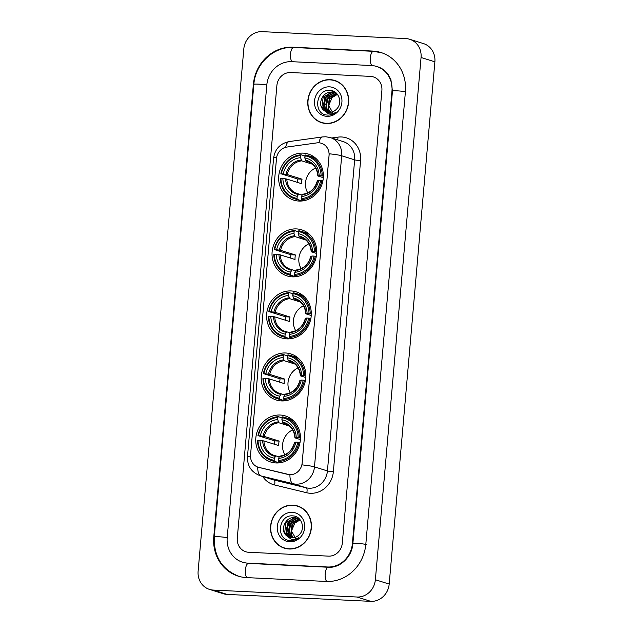 <?xml version="1.0" encoding="UTF-8"?>
<svg xmlns="http://www.w3.org/2000/svg" width="633" height="633" viewBox="0 0 633 633"><rect width="100%" height="100%" fill="white"/><g stroke="black" fill="none" stroke-linecap="round" stroke-linejoin="round"><path stroke-width="0.95" d="M280.197 415.026A24.157 22.171 -72.6 0 0 256.238 435.1A24.157 22.171 -72.6 0 0 270.861 462.043A24.157 22.171 -72.6 0 0 276.004 462.952A24.157 22.171 -72.6 0 0 299.955 442.871A24.157 22.171 -72.6 0 0 285.333 415.936A24.157 22.171 -72.6 0 0 280.197 415.026M296.473 228.917A24.157 22.171 -72.6 0 0 272.522 248.991A24.157 22.171 -72.6 0 0 287.145 275.933A24.157 22.171 -72.6 0 0 292.28 276.843A24.157 22.171 -72.6 0 0 316.239 256.761A24.157 22.171 -72.6 0 0 301.617 229.826A24.157 22.171 -72.6 0 0 296.473 228.917M291.045 290.951A24.157 22.171 -72.6 0 0 267.094 311.032A24.157 22.171 -72.6 0 0 281.717 337.967A24.157 22.171 -72.6 0 0 286.852 338.877A24.157 22.171 -72.6 0 0 310.811 318.803A24.157 22.171 -72.6 0 0 296.189 291.86A24.157 22.171 -72.6 0 0 291.045 290.951M285.618 352.985A24.157 22.171 -72.6 0 0 261.666 373.066A24.157 22.171 -72.6 0 0 276.289 400.001A24.157 22.171 -72.6 0 0 281.432 400.918A24.157 22.171 -72.6 0 0 305.383 380.837A24.157 22.171 -72.6 0 0 290.761 353.902A24.157 22.171 -72.6 0 0 285.618 352.985M303.104 153.131A24.157 22.171 -72.6 0 0 279.153 173.213A24.157 22.171 -72.6 0 0 293.775 200.147A24.157 22.171 -72.6 0 0 298.911 201.057A24.157 22.171 -72.6 0 0 322.87 180.983A24.157 22.171 -72.6 0 0 308.247 154.041A24.157 22.171 -72.6 0 0 303.104 153.131M318.771 142.805A12.312 11.299 -72.6 0 0 316.785 142.9L286.899 147.062A12.312 11.299 -72.6 0 0 276.479 158.63L250.549 454.937A12.312 11.299 -72.6 0 0 258.209 467.233A12.312 11.299 -72.6 0 0 258.873 467.415L287.786 474.418A12.312 11.299 -72.6 0 0 302.147 463.04L329.041 155.568A12.312 11.299 -72.6 0 0 321.39 143.272A12.312 11.299 -72.6 0 0 318.771 142.805M330.125 79.655A22.108 20.288 -72.6 0 0 308.2 98.036A22.108 20.288 -72.6 0 0 321.58 122.683A22.108 20.288 -72.6 0 0 326.288 123.514A22.108 20.288 -72.6 0 0 348.205 105.141A22.108 20.288 -72.6 0 0 334.825 80.494A22.108 20.288 -72.6 0 0 330.125 79.655M319.602 121.686A22.108 20.288 -72.6 0 0 322.276 122.889M292.897 505.142A22.108 20.288 -72.6 0 0 270.971 523.523A22.108 20.288 -72.6 0 0 284.359 548.17A22.108 20.288 -72.6 0 0 289.059 549.001A22.108 20.288 -72.6 0 0 310.985 530.628A22.108 20.288 -72.6 0 0 297.597 505.981A22.108 20.288 -72.6 0 0 292.897 505.142M282.373 547.173A22.108 20.288 -72.6 0 0 285.056 548.376M329.215 153.795L301.996 464.883A15.952 1.48 5 0 1 314.482 466.869A18.23 16.735 107.4 0 1 296.102 484.142A18.23 16.735 107.4 0 1 293.206 483.731L260.986 475.929A18.23 16.735 107.4 0 1 260.005 475.652L272.958 479.719A18.23 16.735 -72.6 0 0 273.947 479.996L306.158 487.798A18.23 16.735 -72.6 0 0 309.054 488.209A18.23 16.735 -72.6 0 0 327.435 470.936L354.654 159.848A18.23 16.735 -72.6 0 0 343.315 141.642L330.355 137.575A18.23 16.735 107.4 0 1 341.693 155.781A15.952 1.48 -175 0 0 329.215 153.795M331.708 137.994L337.88 137.139A22.796 20.921 107.4 0 1 360.581 160.592L333.362 471.68A22.796 20.921 107.4 0 1 310.384 493.273A22.796 20.921 107.4 0 1 306.768 492.759A4.558 1.804 -76.4 0 0 306.158 487.798L293.206 483.731A15.952 6.322 103.6 0 1 289.922 474.758L258.209 467.233M328.503 556.13A13.673 12.549 -72.6 0 0 342.295 543.177L381.889 90.559A13.673 12.549 -72.6 0 0 373.383 76.902A13.673 12.549 -72.6 0 0 370.479 76.387L290.674 72.534A13.673 12.549 -72.6 0 0 276.89 85.487L237.288 538.105A13.673 12.549 -72.6 0 0 245.794 551.762A13.673 12.549 -72.6 0 0 248.706 552.277L328.503 556.13A13.673 12.549 -72.6 0 0 342.295 543.177L381.889 90.559A13.673 12.549 -72.6 0 0 373.383 76.902A13.673 12.549 -72.6 0 0 370.479 76.387L290.674 72.534A13.673 12.549 -72.6 0 0 276.89 85.487L237.288 538.105A13.673 12.549 -72.6 0 0 245.794 551.762A13.673 12.549 -72.6 0 0 248.706 552.277L328.503 556.13M298.285 506.21A22.108 20.288 -72.6 0 0 295.397 505.664M335.514 80.723A22.108 20.288 -72.6 0 0 332.626 80.177M338.188 81.926A21.878 20.082 -72.6 0 0 336.139 81.143L334.754 80.707A21.878 20.082 -72.6 0 0 330.102 79.885A21.878 20.082 -72.6 0 0 308.406 98.068A21.878 20.082 -72.6 0 0 321.651 122.462A21.878 20.082 -72.6 0 0 326.304 123.293A21.878 20.082 -72.6 0 0 348 105.11A21.878 20.082 -72.6 0 0 334.754 80.707M333.464 113.837L328.669 105.561L332.721 96.105M330.331 112.318L327.965 108.947L329.223 98.843L337.049 94.254M330.648 112.278L328.511 109.121L329.769 99.017L337.286 94.452M329.089 112.35L325.773 108.259L327.032 98.155L336.06 93.557M329.389 112.358L326.319 108.433L327.577 98.329L336.305 93.716M327.902 112.223L323.574 107.57L324.84 97.466L333.868 92.869L335.023 93.004M328.195 112.27L324.128 107.745L325.386 97.64L334.414 93.035L335.284 93.13M323.147 109.667A10.302 9.455 -72.6 0 0 326.842 111.962A10.302 9.455 -72.6 0 0 329.033 112.35A10.302 9.455 -72.6 0 0 336.519 109.169C342.999 103.139 338.853 90.772 330.434 90.432C315.638 88.501 312.797 113.987 326.865 115.032L327.577 115.087C330.695 115.198 333.528 114.217 336.076 112.136C333.583 113.742 331.004 114.264 328.321 113.695L323.147 109.667C317.086 104.002 322.885 91.144 331.676 92.181L333.947 92.592L337.887 95.013M327.039 112.017L321.928 107.048L323.194 96.952L332.222 92.347L335.276 92.283M336.352 93.573L336.796 93.629M335.308 93.059L336.614 93.431M335.569 93.178L336.416 93.368M329.492 86.848A14.86 13.641 -72.6 0 0 314.514 100.924A14.86 13.641 -72.6 0 0 326.913 116.33A14.86 13.641 -72.6 0 0 341.899 102.253A14.86 13.641 -72.6 0 0 329.492 86.848M321.651 122.462L323.036 122.897A21.878 20.082 -72.6 0 0 325.164 123.427M323.732 106.558L326.177 96.952L327.261 95.536M329.01 93.858L331.328 92.339M331.66 92.181L333.765 91.381M325.924 107.246L328.369 97.64L329.453 96.224M331.201 94.546L333.52 93.027M323.4 104.223L325.576 97.363M327.973 94.428L330.83 92.371M331.241 92.165L333.551 91.279M325.599 104.912L327.775 98.052M330.165 95.116L333.029 93.059M333.433 92.853L333.947 92.608M333.971 92.6L335.11 92.157M300.968 507.413A21.878 20.082 -72.6 0 0 298.911 506.629L297.534 506.194A21.878 20.082 -72.6 0 0 292.873 505.371A21.878 20.082 -72.6 0 0 271.177 523.554A21.878 20.082 -72.6 0 0 284.423 547.949A21.878 20.082 -72.6 0 0 289.075 548.779A21.878 20.082 -72.6 0 0 310.771 530.596A21.878 20.082 -72.6 0 0 297.534 506.194M296.236 539.324L291.441 531.047L295.492 521.592M293.103 537.805L290.737 534.434L291.995 524.33L299.82 519.74M293.427 537.765L291.291 534.608L292.549 524.504L300.058 519.938M291.86 537.836L288.545 533.746L289.803 523.641L298.831 519.044M292.169 537.844L289.091 533.92L290.349 523.815L299.085 519.202M290.674 537.71L286.353 533.057L287.611 522.953L296.648 518.356L297.795 518.49M290.966 537.757L286.899 533.231L288.157 523.127L297.194 518.522L298.056 518.617M285.918 535.154A10.302 9.455 -72.6 0 0 289.621 537.449A10.302 9.455 -72.6 0 0 291.813 537.836A10.302 9.455 -72.6 0 0 299.29 534.656C305.771 528.626 301.625 516.259 293.214 515.919C278.409 513.988 275.569 539.474 289.645 540.519L290.349 540.574C293.467 540.685 296.299 539.704 298.847 537.623C296.363 539.229 293.775 539.751 291.093 539.174L285.918 535.154C279.857 529.489 285.665 516.631 294.448 517.667L296.719 518.079L300.667 520.5M289.819 537.504L284.708 532.535L285.966 522.439L295.002 517.834L296.996 518.166M299.124 519.06L299.575 519.115M298.08 518.546L299.385 518.918M298.349 518.664L299.187 518.854M292.264 512.334A14.86 13.641 -72.6 0 0 277.286 526.411A14.86 13.641 -72.6 0 0 289.685 541.816A14.86 13.641 -72.6 0 0 304.671 527.74A14.86 13.641 -72.6 0 0 292.264 512.334M284.423 547.949L285.807 548.384A21.878 20.082 -72.6 0 0 287.936 548.914M286.504 532.044L288.949 522.439L290.033 521.022M291.781 519.345L294.108 517.826M294.432 517.667L296.537 516.868M288.703 532.733L291.14 523.127L292.232 521.711M293.981 520.033L296.299 518.514M297.019 518.174L298.056 517.77M286.179 529.71L288.355 522.85M290.753 519.915L293.609 517.857M294.013 517.652L296.323 516.765M288.371 530.399L290.547 523.538M292.944 520.603L295.801 518.546M296.204 518.34L296.719 518.095M296.742 518.087L297.882 517.644M315.566 168.014A16.869 15.477 -72.6 0 0 307.765 192.867M304.283 200.621L301.363 199.712L300.999 200.574L297.304 199.419L297.035 198.398A21.696 19.916 -72.6 0 1 280.933 178.395L282.872 178.49A19.599 17.993 -72.6 0 0 297.217 196.309L298.855 194.007L302.186 195.059M297.225 182.32A21.657 19.876 107.4 0 1 297.605 178.973L281.329 173.877A21.696 19.916 -72.6 0 1 300.786 155.591L300.596 157.68A19.599 17.993 -72.6 0 0 283.267 173.964L287.208 174.526L302.044 179.186A16.869 15.477 -72.6 0 0 301.648 183.712L286.812 179.052L282.872 178.49M312.401 164.2L301.751 160.853L300.596 157.68M280.933 178.395L280.435 178.466A22.614 20.754 -72.6 0 0 294.582 198.778L298.278 199.933A22.614 20.754 -72.6 0 0 300.999 200.574M300.786 155.591L301.205 154.792L304.9 155.947L305.114 156.762M301.506 199.617A22.614 20.754 -72.6 0 0 321.881 180.468L320.694 180.318A21.696 19.916 -72.6 0 1 301.237 198.604L301.506 199.617L304.536 200.574M322.909 180.785L321.881 180.468M294.582 198.778A22.614 20.754 -72.6 0 0 297.304 199.419M301.205 154.792A22.614 20.754 -72.6 0 0 280.83 173.94M301.237 198.604L301.419 196.507A19.599 17.993 -72.6 0 0 318.747 180.223L320.694 180.318M297.217 196.309L297.035 198.398M283.267 173.964L281.329 173.877M318.747 180.223L317.608 180.54M317.616 180.373A17.534 16.094 -72.6 0 1 302.384 194.687L301.419 196.507M286.812 179.052A16.869 15.477 -72.6 0 0 297.352 193.627L298.855 194.007M316.468 158.97A22.614 20.754 -72.6 0 0 311.824 156.794L308.129 155.631A22.614 20.754 -72.6 0 0 305.407 154.99L304.979 155.789A21.696 19.916 -72.6 0 1 321.089 175.792L322.276 175.942A22.614 20.754 -72.6 0 0 308.129 155.631M322.276 175.942L323.368 176.283M321.089 175.792L319.143 175.705A19.599 17.993 -72.6 0 0 304.797 157.886L304.979 155.789M323.305 177.683L318.003 176.014L319.143 175.705M304.797 157.886L305.953 161.059L308.888 161.977M318.003 176.014L318.011 175.855A17.534 16.094 -72.6 0 0 305.399 160.196M302.044 179.186L297.605 178.973M308.936 243.792A16.869 15.477 -72.6 0 0 301.134 268.653M297.652 276.407L294.733 275.49L294.369 276.36L290.674 275.197L290.405 274.184A21.696 19.916 -72.6 0 1 274.303 254.181L276.241 254.276A19.599 17.993 -72.6 0 0 290.587 272.087L292.224 269.793L295.564 270.837M290.594 258.106A21.657 19.876 107.4 0 1 290.974 254.759L274.698 249.655A21.696 19.916 -72.6 0 1 294.155 231.369L293.973 233.466A19.599 17.993 -72.6 0 0 276.637 249.75L280.577 250.312L295.413 254.972A16.869 15.477 -72.6 0 0 295.018 259.49L280.182 254.83L276.241 254.276M305.771 239.978L295.12 236.639L293.973 233.466M274.303 254.181L273.804 254.244A22.614 20.754 -72.6 0 0 287.952 274.556L291.647 275.719A22.614 20.754 -72.6 0 0 294.369 276.36M294.155 231.369L294.574 230.57L298.278 231.733L298.483 232.548M294.875 275.402A22.614 20.754 -72.6 0 0 315.25 256.246L314.063 256.096A21.696 19.916 -72.6 0 1 294.606 274.382L294.875 275.402L297.906 276.352M316.278 256.571L315.25 256.246M287.952 274.556A22.614 20.754 -72.6 0 0 290.674 275.197M294.574 230.57A22.614 20.754 -72.6 0 0 274.2 249.726M294.606 274.382L294.788 272.293A19.599 17.993 -72.6 0 0 312.116 256.009L314.063 256.096M290.587 272.087L290.405 274.184M276.637 249.75L274.698 249.655M312.116 256.009L310.977 256.318M310.985 256.159A17.534 16.094 -72.6 0 1 295.753 270.473L294.788 272.293M280.182 254.83A16.869 15.477 -72.6 0 0 290.721 269.405A16.869 15.477 -72.6 0 0 292.153 269.777L292.224 269.793M309.838 234.756A22.614 20.754 -72.6 0 0 305.193 232.572L301.498 231.417A22.614 20.754 -72.6 0 0 298.776 230.776L298.349 231.575A21.696 19.916 -72.6 0 1 314.459 251.578L315.645 251.728A22.614 20.754 -72.6 0 0 301.498 231.417M315.645 251.728L316.737 252.069M314.459 251.578L312.512 251.483A19.599 17.993 -72.6 0 0 298.167 233.672L298.349 231.575M316.682 253.469L311.373 251.799L312.512 251.483M298.167 233.672L299.322 236.837L302.257 237.763M311.373 251.799L311.381 251.633A17.534 16.094 -72.6 0 0 298.768 235.982M295.413 254.972L290.974 254.759M303.508 305.826A16.869 15.477 -72.6 0 0 295.706 330.687M292.224 338.441L289.305 337.531L288.941 338.394L285.246 337.239L284.977 336.218A21.696 19.916 -72.6 0 1 268.875 316.215L270.813 316.31A19.599 17.993 -72.6 0 0 285.166 334.121L286.796 331.827L290.136 332.879M285.166 320.14A21.657 19.876 107.4 0 1 285.546 316.793L269.27 311.697A21.696 19.916 -72.6 0 1 288.727 293.411L288.545 295.5A19.599 17.993 -72.6 0 0 271.209 311.784L275.149 312.346L289.993 317.006A16.869 15.477 -72.6 0 0 289.598 321.532L274.754 316.872L270.813 316.31M300.343 302.012L289.7 298.673L288.545 295.5M268.875 316.215L268.376 316.286A22.614 20.754 -72.6 0 0 282.524 336.598L286.227 337.753A22.614 20.754 -72.6 0 0 288.941 338.394M288.727 293.411L289.146 292.612L292.85 293.767L293.055 294.582M289.447 337.436A22.614 20.754 -72.6 0 0 309.83 318.288L308.635 318.138A21.696 19.916 -72.6 0 1 289.178 336.424L289.447 337.436L292.478 338.386M310.85 318.605L309.83 318.288M282.524 336.598A22.614 20.754 -72.6 0 0 285.246 337.239M289.146 292.612A22.614 20.754 -72.6 0 0 268.772 311.76M289.178 336.424L289.36 334.327A19.599 17.993 -72.6 0 0 306.689 318.043L308.635 318.138M285.166 334.121L284.977 336.218M271.209 311.784L269.27 311.697M306.689 318.043L305.549 318.359M305.557 318.193A17.534 16.094 -72.6 0 1 290.325 332.507L289.36 334.327M274.754 316.872A16.869 15.477 -72.6 0 0 285.293 331.447L286.796 331.827M304.41 296.79A22.614 20.754 -72.6 0 0 299.765 294.614L296.07 293.451A22.614 20.754 -72.6 0 0 293.348 292.81L292.929 293.609A21.696 19.916 -72.6 0 1 309.031 313.612L310.225 313.762A22.614 20.754 -72.6 0 0 296.07 293.451M310.225 313.762L311.309 314.103M309.031 313.612L307.084 313.525A19.599 17.993 -72.6 0 0 292.739 295.706L292.929 293.609M311.254 315.503L305.945 313.833L307.084 313.525M292.739 295.706L293.894 298.879L296.83 299.797M305.945 313.833L305.953 313.675A17.534 16.094 -72.6 0 0 293.348 298.016M289.993 317.006L285.546 316.793M298.08 367.868A16.869 15.477 -72.6 0 0 290.278 392.729M286.796 400.483L283.877 399.565L283.513 400.436L279.818 399.273L279.549 398.252A21.696 19.916 -72.6 0 1 263.447 378.249L265.393 378.344A19.599 17.993 -72.6 0 0 279.739 396.163L281.369 393.868L284.708 394.913M279.739 382.174A21.657 19.876 107.4 0 1 280.118 378.827L263.842 373.731A21.696 19.916 -72.6 0 1 283.299 355.445L283.117 357.542A19.599 17.993 -72.6 0 0 265.789 373.826L269.721 374.388L284.565 379.04A16.869 15.477 -72.6 0 0 284.17 383.566L269.326 378.906L265.393 378.344M294.915 364.054L284.272 360.715L283.117 357.542M263.447 378.249L262.948 378.32A22.614 20.754 -72.6 0 0 277.096 398.632L280.799 399.795A22.614 20.754 -72.6 0 0 283.513 400.436M283.299 355.445L283.719 354.646L287.422 355.809L287.635 356.616M284.019 399.478A22.614 20.754 -72.6 0 0 304.402 380.322L303.207 380.172A21.696 19.916 -72.6 0 1 283.75 398.458L284.019 399.478L287.05 400.428M305.423 380.647L304.402 380.322M277.096 398.632A22.614 20.754 -72.6 0 0 279.818 399.273M283.719 354.646A22.614 20.754 -72.6 0 0 263.344 373.802M283.75 398.458L283.932 396.361A19.599 17.993 -72.6 0 0 301.268 380.077L303.207 380.172M279.739 396.163L279.549 398.252M265.789 373.826L263.842 373.731M301.268 380.077L300.121 380.393M300.129 380.235A17.534 16.094 -72.6 0 1 284.897 394.541L283.932 396.361M269.326 378.906A16.869 15.477 -72.6 0 0 279.865 393.481L281.369 393.868M298.982 358.832A22.614 20.754 -72.6 0 0 294.337 356.648L290.642 355.485A22.614 20.754 -72.6 0 0 287.92 354.852L287.501 355.651A21.696 19.916 -72.6 0 1 303.603 375.654L304.797 375.804A22.614 20.754 -72.6 0 0 290.642 355.485M304.797 375.804L305.881 376.144M303.603 375.654L301.664 375.559A19.599 17.993 -72.6 0 0 287.311 357.74L287.501 355.651M305.826 377.537L300.517 375.875L301.664 375.559M287.311 357.74L288.466 360.913L291.402 361.839M300.517 375.875L300.525 375.709A17.534 16.094 -72.6 0 0 287.92 360.058M284.565 379.04L280.118 378.827M292.66 429.902A16.869 15.477 -72.6 0 0 284.85 454.763M281.369 462.517L278.449 461.599L278.085 462.47L274.39 461.307L274.129 460.294A21.696 19.916 -72.6 0 1 258.019 440.291L259.965 440.386A19.599 17.993 -72.6 0 0 274.311 458.197L275.941 455.902L279.28 456.947M274.311 444.216A21.657 19.876 107.4 0 1 274.69 440.869L258.414 435.765A21.696 19.916 -72.6 0 1 277.871 417.487L277.689 419.576A19.599 17.993 -72.6 0 0 260.361 435.86L264.293 436.422L279.137 441.082A16.869 15.477 -72.6 0 0 278.742 445.6L263.898 440.94L259.965 440.386M289.487 426.088L278.844 422.749L277.689 419.576M258.019 440.291L257.52 440.354A22.614 20.754 -72.6 0 0 271.668 460.674L275.371 461.829A22.614 20.754 -72.6 0 0 278.085 462.47M277.871 417.487L278.298 416.68L281.994 417.843L282.207 418.658M278.591 461.512A22.614 20.754 -72.6 0 0 298.974 442.356L297.779 442.214A21.696 19.916 -72.6 0 1 278.322 460.492L278.591 461.512L281.622 462.462M299.995 442.681L298.974 442.356M271.668 460.674A22.614 20.754 -72.6 0 0 274.39 461.307M278.298 416.68A22.614 20.754 -72.6 0 0 257.916 435.836M278.322 460.492L278.504 458.403A19.599 17.993 -72.6 0 0 295.84 442.119L297.779 442.214M274.311 458.197L274.129 460.294M260.361 435.86L258.414 435.765M295.84 442.119L294.693 442.435M294.701 442.269A17.534 16.094 -72.6 0 1 279.469 456.583L278.504 458.403M263.898 440.94A16.869 15.477 -72.6 0 0 274.437 455.523L275.941 455.902M293.562 420.866A22.614 20.754 -72.6 0 0 288.909 418.682L285.214 417.527A22.614 20.754 -72.6 0 0 282.492 416.886L282.073 417.685A21.696 19.916 -72.6 0 1 298.175 437.688L299.369 437.838A22.614 20.754 -72.6 0 0 285.214 417.527M299.369 437.838L300.453 438.178M298.175 437.688L296.236 437.593A19.599 17.993 -72.6 0 0 281.891 419.782L282.073 417.685M300.398 439.579L295.089 437.909L296.236 437.593M281.891 419.782L283.038 422.955L285.974 423.873M295.089 437.909L295.097 437.751A17.534 16.094 -72.6 0 0 282.492 422.092M279.137 441.082L274.69 440.869M247.756 563.133L327.554 566.986A24.616 22.59 -72.6 0 0 352.375 543.66L391.969 91.049A24.616 22.59 -72.6 0 0 376.659 66.465A24.616 22.59 -72.6 0 0 371.429 65.531L291.623 61.678A24.616 22.59 -72.6 0 0 266.81 84.996L227.207 537.615A24.616 22.59 -72.6 0 0 242.518 562.199A24.616 22.59 -72.6 0 0 247.756 563.133L248.65 563.41M356.98 597.014A18.23 16.735 -72.6 0 0 375.369 579.741L421.056 57.484A18.23 16.735 -72.6 0 0 409.717 39.278A18.23 16.735 -72.6 0 0 405.84 38.589L262.197 31.65A18.23 16.735 -72.6 0 0 243.816 48.923L198.121 571.172A18.23 16.735 -72.6 0 0 209.468 589.386A18.23 16.735 -72.6 0 0 213.345 590.075L356.98 597.014L370.803 601.35A18.23 16.735 -72.6 0 0 389.184 584.077L434.879 61.828A18.23 16.735 -72.6 0 0 423.532 43.614L409.717 39.278M209.468 589.386L223.283 593.722A18.23 16.735 -72.6 0 0 227.16 594.411L370.803 601.35M326.288 581.45A39.206 35.978 -72.6 0 0 365.811 544.309L405.413 91.698A39.206 35.978 -72.6 0 0 381.034 52.547A39.206 35.978 -72.6 0 0 372.695 51.067L292.889 47.206A39.206 35.978 -72.6 0 0 253.366 84.347L213.772 536.966A39.206 35.978 -72.6 0 0 238.15 576.117A39.206 35.978 -72.6 0 0 246.49 577.597L326.288 581.45M333.362 471.68A4.558 0.419 5 0 1 327.435 470.936L314.482 466.869L341.693 155.781L354.654 159.848A4.558 0.419 5 0 0 360.581 160.592M330.355 137.575L325.868 136.775L322.529 136.926A15.952 5.808 82.1 0 0 318.969 142.821M250.502 456.171A15.952 1.48 -175 0 0 247.471 456.765C247.218 465.959 251.396 472.25 260.005 475.652M247.471 456.765L273.598 158.115A15.952 1.48 5 0 1 276.621 157.514M257.702 467.059A15.952 6.322 103.6 0 0 260.986 475.929L273.947 479.996A4.558 1.804 -76.4 0 1 274.548 484.957A22.796 20.921 107.4 0 1 262.711 476.507M273.598 158.115C274.951 149 280.158 143.485 289.226 141.563A15.952 5.808 82.1 0 0 285.689 147.299M306.768 492.759L274.548 484.957M337.88 137.139A4.558 1.662 -97.9 0 1 337.698 139.877M297.352 193.627A16.869 15.477 -72.6 0 0 298.784 193.991M301.751 160.853A16.869 15.477 -72.6 0 0 287.208 174.526M285.578 178.83A17.534 16.094 -72.6 0 0 298.183 194.481M301.205 159.999A17.534 16.094 -72.6 0 0 285.974 174.304M317.829 175.919C317.157 168.52 313.699 163.694 307.456 161.439A16.869 15.477 -72.6 0 0 305.953 161.059M295.12 236.639A16.869 15.477 -72.6 0 0 280.577 250.312M278.947 254.608A17.534 16.094 -72.6 0 0 291.552 270.267M294.574 235.777A17.534 16.094 -72.6 0 0 279.343 250.09M311.199 251.705C310.526 244.306 307.068 239.48 300.825 237.225A16.869 15.477 -72.6 0 0 299.322 236.837M285.293 331.447A16.869 15.477 -72.6 0 0 286.725 331.811M289.7 298.673A16.869 15.477 -72.6 0 0 275.149 312.346M273.519 316.65A17.534 16.094 -72.6 0 0 286.124 332.301M289.146 297.819A17.534 16.094 -72.6 0 0 273.915 312.124M305.771 313.739C305.098 306.34 301.64 301.514 295.397 299.259A16.869 15.477 -72.6 0 0 293.894 298.879M279.865 393.481A16.869 15.477 -72.6 0 0 281.297 393.853M284.272 360.715A16.869 15.477 -72.6 0 0 269.721 374.388M268.091 378.684A17.534 16.094 -72.6 0 0 280.696 394.343M283.719 359.853A17.534 16.094 -72.6 0 0 268.487 374.166M300.343 375.78C299.67 368.382 296.212 363.556 289.969 361.301A16.869 15.477 -72.6 0 0 288.466 360.913M274.437 455.523A16.869 15.477 -72.6 0 0 275.869 455.887M278.844 422.749A16.869 15.477 -72.6 0 0 264.293 436.422M262.663 440.718A17.534 16.094 -72.6 0 0 275.276 456.377M278.291 421.887A17.534 16.094 -72.6 0 0 263.059 436.2M294.915 437.814C294.25 430.416 290.784 425.59 284.541 423.335A16.869 15.477 -72.6 0 0 283.038 422.955M366.847 544.641A7.295 0.673 -175 0 0 357.368 543.446A7.295 0.673 -175 0 0 352.866 543.676C352.019 557.119 339.731 568.276 328.313 567.255L248.508 563.402L243.555 562.523M326.802 581.474A7.295 2.817 -87.2 0 1 325.196 573.68A7.295 2.817 -87.2 0 1 328.313 567.255M247.005 577.62A7.295 2.817 -87.2 0 1 245.398 569.819A7.295 2.817 -87.2 0 1 248.508 563.402M239.187 576.441C221.993 569.653 213.685 556.502 214.263 536.982A7.295 0.673 5 0 1 218.765 536.752A7.295 0.673 5 0 1 227.207 537.686M214.263 536.982L253.857 84.363A7.295 0.673 5 0 1 258.359 84.134A7.295 0.673 5 0 1 266.802 85.067M253.857 84.363C255.17 63.743 274.026 46.043 293.649 47.483A7.295 2.817 92.8 0 0 290.531 53.9A7.295 2.817 92.8 0 0 292.145 61.702M382.063 52.871L373.446 51.336A7.295 2.817 92.8 0 0 370.329 57.753A7.295 2.817 92.8 0 0 371.951 65.563M405.405 91.761A7.295 0.673 -175 0 0 396.962 90.828A7.295 0.673 -175 0 0 392.46 91.057L352.866 543.676M389.184 584.077L375.369 579.741M227.16 594.411L213.345 590.075M434.879 61.828L421.056 57.484M214.247 537.116L213.772 536.966M253.849 84.498L253.366 84.347M293.791 47.491L292.889 47.206M373.589 51.344L372.695 51.067M328.448 567.263L327.554 566.986M352.85 543.81L352.375 543.66M392.452 91.199L391.969 91.049M322.529 136.926L289.226 141.563M334.493 92.766L333.947 92.592M297.273 518.253L296.719 518.079M302.914 194.196C310.344 193.057 315.187 188.468 317.434 180.437M303.911 200.701L301.34 199.893M296.284 269.982C303.713 268.835 308.556 264.254 310.803 256.223M292.185 269.785L290.721 269.405M297.281 276.486L294.717 275.679M290.864 332.016C298.285 330.877 303.128 326.288 305.375 318.257M291.853 338.52L289.289 337.713M285.436 394.05C292.857 392.911 297.7 388.322 299.947 380.298M286.425 400.554L283.861 399.755M280.008 456.092C287.429 454.945 292.272 450.364 294.519 442.332M280.997 462.596L278.433 461.789M377.695 66.789C381.905 68.127 385.386 70.682 388.148 74.465L390.893 79.576L392.46 91.057M293.649 47.483L373.446 51.336"/></g></svg>
